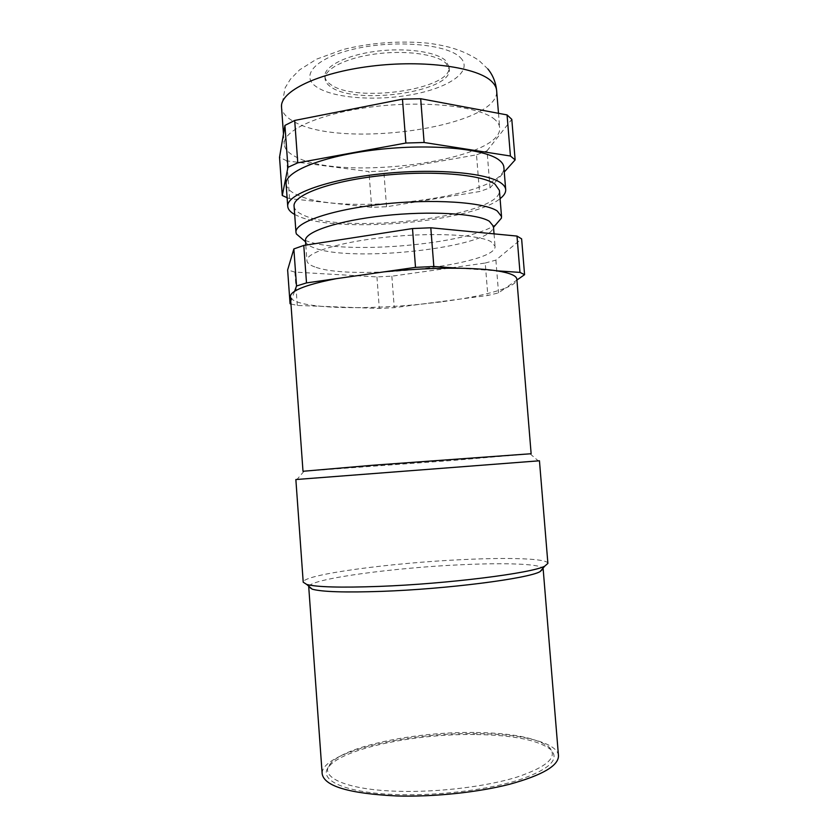 <?xml version="1.0" encoding="UTF-8"?>
<svg xmlns="http://www.w3.org/2000/svg" width="838" height="838" viewBox="0 0 838 838"><rect width="100%" height="100%" fill="white"/><g stroke="black" fill="none" stroke-linecap="round" stroke-linejoin="round"><path stroke-width="0.63" stroke-dasharray="4.19 3.14" d="M290.943 303.974L297.301 305.441L321.289 306.32C305.661 304.885 295.814 302.466 291.76 299.061L290.786 301.743M441.113 301.91L420.016 304.309C398.322 306.415 377.372 307.525 357.156 307.64C343.685 307.703 331.733 307.263 321.289 306.32L379.321 308.457L394.258 307.661L487.831 295.468L498.547 292.881L505.398 288.094C494.954 292.127 480.143 295.762 460.942 298.977L441.113 301.91M531.135 453.735L453.557 460.387L303 471.281M294.588 291.32L291.76 299.061L290.419 296.621M297.301 305.441L294.892 272.099L376.932 276.907L391.849 276.173L485.223 263.038L487.831 295.468M391.849 276.173L394.258 307.661M516.847 279.201L516.763 280.143L505.398 288.094C512.217 285.381 516.009 282.731 516.763 280.143L516.92 280.039M384.055 271.858L336.384 278.645M294.892 272.099L287.633 269.951M485.223 263.038L495.887 260.115L521.624 238.851M316.156 267.374C354.746 280.981 497.709 264.829 495.049 246.204L490.984 241.637C478.749 234.619 431.947 232.283 385.616 237.217C339.222 242.077 305.744 252.72 306.918 260.681C307.2 263.279 310.28 265.51 316.156 267.374M376.932 276.907L379.321 308.457M495.887 260.115L498.547 292.881M459.193 268.244L496.85 270.821M305.461 240.716L305.765 241.983C306.792 244.308 309.788 246.341 314.742 248.079C352.369 262.713 489.79 247.587 493.32 227.559L493.425 226.25M496.106 224.312C468.913 244.507 343.737 255.265 306.446 240.852L302.518 239.207M294.075 206.19C294.452 209.825 297.972 212.988 304.613 215.67C347.644 234.86 502.371 215.953 499.406 190.394M294.672 214.465L299.166 216.571C339.327 233.676 471.406 222.122 500.077 198.669M286.114 184.004C286.565 188.236 290.388 191.923 297.605 195.065C343.81 217.199 506.917 196.637 503.868 167.254M287.109 197.684L289.571 198.606L371.653 207.332L386.548 206.756L479.462 191.556L490.041 187.901L504.256 172.031M289.571 198.606L286.847 160.865L368.94 171.591L371.653 207.332M386.548 206.756L383.814 171.088L368.94 171.591M383.814 171.088L476.508 154.841L479.462 191.556M490.041 187.901L487.035 150.809L476.508 154.841M487.035 150.809L511.798 119.352M286.847 160.865L279.525 157.282M495.143 119.803C481.4 106.772 427.548 100.172 374.052 106.636C320.493 112.983 282.458 130.257 284.218 144.272C284.69 149.017 288.502 153.176 295.657 156.779C341.558 182.129 503.051 160.687 499.668 127.701C499.448 124.946 497.94 122.317 495.143 119.803M449.095 66.851L445.69 60.64C436.409 51.726 405.33 47.337 375.476 51.359C345.581 55.308 323.866 66.6 324.893 76.405C325.154 79.38 327.071 82.072 330.633 84.481C355.522 103.357 452.51 89.509 449.095 66.851L449.283 69.292L445.889 63.133C436.619 54.271 405.529 49.924 375.675 53.936C345.769 57.874 324.055 69.104 325.071 78.856C325.333 81.81 327.249 84.481 330.811 86.88C355.689 105.63 452.688 91.813 449.283 69.292M303.974 471.302L297.008 479.441L539.452 460.785M297.008 479.441L295.856 479.535M547.895 563.387C547.591 558.537 509.923 557.322 463.571 559.564C391.912 562.738 302.487 574.533 303.22 582.211M308.855 586.275C312.333 578.534 395.515 567.546 462.492 564.686C505.094 562.696 539.976 563.859 542.94 568.269M558.475 755.719C557.49 742.363 520.712 733.805 475.754 733.585C406.095 732.412 320.399 752.681 322.18 773.903M474.591 734.507C414.894 733.669 342.396 748.564 328.768 766.801C317.361 780.073 345.266 793.293 398.647 794.623C438.787 795.786 487.318 789.836 518.156 780.209C549.183 769.63 560.088 759.458 550.88 749.706C538.52 740.069 513.086 735.01 474.591 734.507M473.994 732.464C415.009 731.679 343.381 746.323 330.015 764.183C318.807 777.161 346.419 790.056 399.024 791.302C438.588 792.402 486.396 786.568 516.837 777.14C547.465 766.791 558.265 756.85 549.246 747.307C537.106 737.88 512.018 732.925 473.994 732.464M487.884 68.988L478.655 60.189C462.649 49.966 447.995 45.901 428.323 43.209C399.579 40.517 371.119 42.633 342.931 49.568L316.659 59.131L299.627 69.826L290.388 79.222L285.13 87.833L281.537 107.17C282.05 112.428 285.894 117.079 293.07 121.133C339.139 149.635 500.328 127.229 496.641 90.619M460.376 57.602C473.617 70.622 450.425 87.142 414.328 94.16C378.367 101.335 334.582 98.612 317.131 87.288C299.114 76.111 315.256 57.445 356.202 48.573C396.961 39.522 447.785 44.435 460.376 57.602M494.043 233.865L495.049 246.204M305.776 245.105L306.918 260.681M283.474 133.986L284.218 144.272M498.495 113.308L499.668 127.701M324.893 76.405L325.071 78.856M530.171 453.903L538.31 460.869M330.015 764.183L328.768 766.801M549.246 747.307L550.88 749.706"/><path stroke-width="1.26" d="M290.786 301.743L290.063 303.723L290.943 303.974M290.063 303.723L287.633 269.951L293.855 248.938L296.537 285.988L294.588 291.32C291.687 293.185 290.294 294.955 290.419 296.621L303 471.281L373.224 465.216L531.135 453.735L516.847 279.201C516.554 275.702 509.892 272.916 496.85 270.821C487.077 269.333 474.518 268.474 459.193 268.244L433.833 266.505L415.512 267.374L306.509 282.909L303.775 245.419L412.506 228.554L415.512 267.374M294.588 291.32C301.46 286.973 315.392 282.752 336.384 278.645M384.055 271.858C410.714 269.176 435.76 267.971 459.193 268.244M296.537 285.988L306.509 282.909M412.506 228.554L430.795 227.779L516.994 236.075L521.624 238.851L524.578 274.686L519.979 272.402L496.85 270.821M293.855 248.938L303.775 245.419M516.92 280.039L524.578 274.686M430.795 227.779L433.833 266.505M516.994 236.075L519.979 272.402M494.043 233.865L493.425 226.25L489.34 221.253C477.042 213.501 430.25 210.631 383.972 215.68C337.641 220.656 304.236 232.032 305.461 240.716L305.776 245.105M302.518 239.207L296.369 233.959L295.971 232.356C294.567 222.52 331.104 209.668 382.076 204.168C432.995 198.585 484.186 202.115 497.259 210.987L501.533 216.539L501.375 218.184L496.106 224.312M501.533 216.539L499.406 190.394L495.08 184.234C481.944 174.325 430.753 170.009 379.907 175.76C329.009 181.417 292.598 195.317 294.075 206.19L295.971 232.356M287.738 206.41L286.114 184.004C284.459 171.539 323.028 155.784 377.226 149.625C431.361 143.371 485.684 148.787 499.396 160.278C502.182 162.488 503.669 164.814 503.868 167.254L505.702 189.639C505.513 187.377 504.047 185.24 501.271 183.208C487.622 172.659 433.298 167.956 379.09 174.063C324.83 180.076 286.146 194.877 287.738 206.41C288.01 209.385 290.325 212.066 294.672 214.465M505.702 189.639C505.88 192.614 504.005 195.631 500.077 198.669M504.256 172.031L515.14 159.89L510.426 156.015L424.112 142.491L405.875 143.036L297.773 162.844L287.958 167.317L282.27 195.516L287.109 197.684M510.426 156.015L507.063 114.921L511.798 119.352L515.14 159.89M507.063 114.921L420.686 98.727L402.47 99.156L294.693 120.452L284.92 125.417L279.525 157.282L282.27 195.516M420.686 98.727L424.112 142.491M402.47 99.156L405.875 143.036M294.693 120.452L297.773 162.844M284.92 125.417L287.958 167.317M539.452 460.785L295.856 479.535L303.22 582.211L306.75 584.463C316.712 587.124 340.804 587.773 379.048 586.411C447.555 583.897 532.402 573.119 544.742 566.153L547.895 563.387L539.452 460.785M542.94 568.269L543.15 568.834L540.028 571.663C527.888 578.629 446.968 589.083 381.604 591.366C345.078 592.602 321.96 591.879 312.249 589.187L306.75 584.463M308.855 586.275L308.73 586.872L312.249 589.187M308.73 586.872L322.18 773.903C324.369 786.274 349.289 793.628 396.95 795.974C434.011 797.032 478.33 792.35 510.122 784.117C542.532 775.108 558.653 765.639 558.475 755.719L543.15 568.834M498.495 113.308L496.641 90.619C496.4 87.571 494.87 84.648 492.053 81.831C478.194 67.281 424.353 59.498 370.972 66.212C317.518 72.791 279.672 91.625 281.537 107.17L283.474 133.986M305.535 241.794L296.369 233.959M493.519 227.328L501.375 218.184M496.641 90.619C495.782 82.292 492.859 75.085 487.884 68.988M540.028 571.663L544.742 566.153"/></g></svg>
